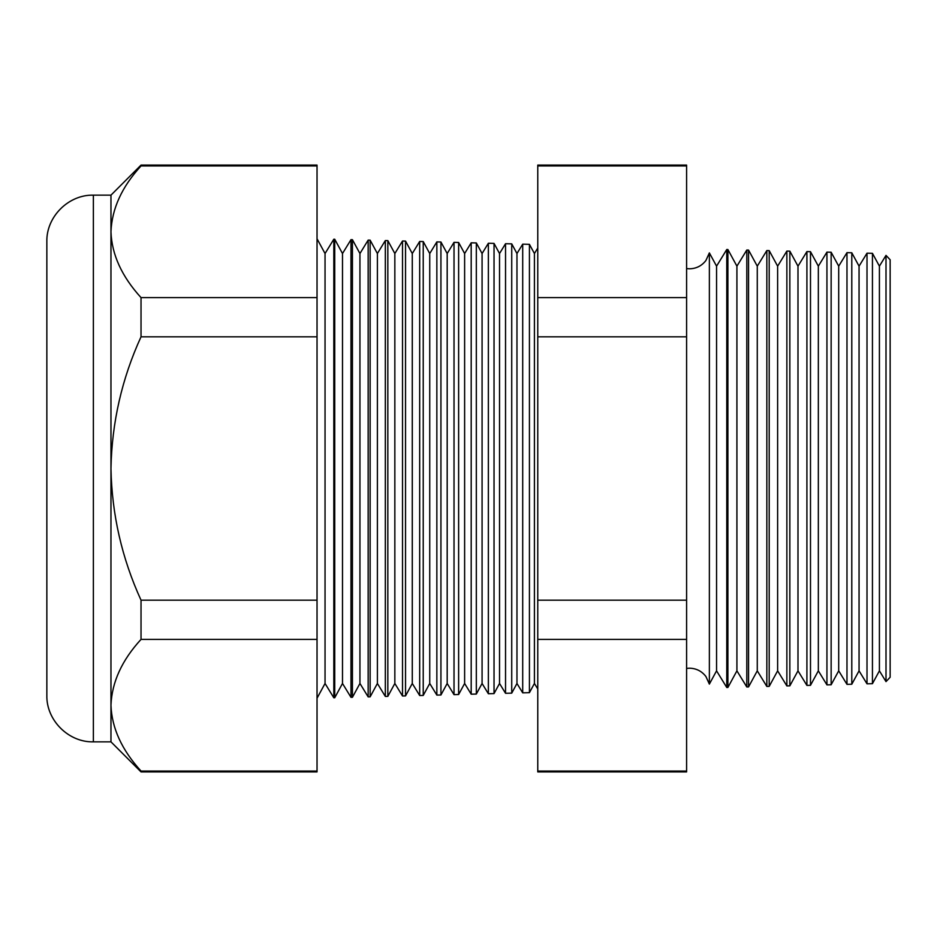 <?xml version="1.0" encoding="UTF-8"?>
<svg xmlns="http://www.w3.org/2000/svg" width="937" height="937" viewBox="0 0 937 937"><rect width="100%" height="100%" fill="white"/><g stroke="black" fill="none" stroke-linecap="round" stroke-linejoin="round"><path stroke-width="1.41" d="M709.368 684.104L716.559 670.845L716.559 266.155L709.368 252.896L709.368 684.104L705.924 676.526C701.778 671.138 696.296 668.362 689.503 668.198L686.598 668.397M886.004 255.391L890.15 259.76L890.15 677.24L886.004 681.609L886.004 255.391L879.41 266.155L879.41 670.845L872.441 683.682L867.006 683.823L867.006 253.177L859.053 266.155L859.053 670.845L851.792 684.221L846.978 684.35L846.978 252.65L838.697 266.155L838.697 670.845L831.142 684.76L826.938 684.877L826.938 252.123L818.341 266.155L818.341 670.845L810.493 685.31L806.909 685.404L806.909 251.596L797.984 266.155L797.984 670.845L789.844 685.849L786.869 685.919L786.869 251.081L777.628 266.155L777.628 670.845L769.195 686.388L766.841 686.446L766.841 250.554L757.272 266.155L757.272 670.845L748.546 686.926L746.801 686.973L746.801 250.027L736.915 266.155L736.915 670.845L727.897 687.465L726.772 687.5L726.772 249.5L716.559 266.155M879.41 266.155L872.441 253.318L872.441 683.682M859.053 266.155L851.792 252.779L851.792 684.221M838.697 266.155L831.142 252.24L831.142 684.76M818.341 266.155L810.493 251.69L810.493 685.31M797.984 266.155L789.844 251.151L789.844 685.849M777.628 266.155L769.195 250.612L769.195 686.388M757.272 266.155L748.546 250.074L748.546 686.926M736.915 266.155L727.897 249.535L727.897 687.465M537.768 248.071L534.418 253.529L534.418 683.471L529.428 692.666L522.705 692.841L522.705 244.159L516.966 253.529L516.966 683.471L511.731 693.134L505.535 693.286L505.535 243.714L499.526 253.529L499.526 683.471L494.033 693.591L488.364 693.743L488.364 243.257L482.075 253.529L482.075 683.471L476.324 694.059L471.194 694.188L471.194 242.812L464.623 253.529L464.623 683.471L458.626 694.516L454.023 694.645L454.023 242.355L447.183 253.529L447.183 683.471L440.929 694.985L436.853 695.09L436.853 241.91L429.732 253.529L429.732 683.471L423.231 695.441L419.682 695.535L419.682 241.465L412.28 253.529L412.28 683.471L405.534 695.91L402.512 695.992L402.512 241.008L394.84 253.529L394.84 683.471L387.836 696.378L385.33 696.437L385.33 240.563L377.388 253.529L377.388 683.471L370.138 696.835L368.159 696.882L368.159 240.118L359.937 253.529L359.937 683.471L352.429 697.304L350.988 697.339L350.988 239.661L342.497 253.529L342.497 683.471L334.732 697.76L333.818 697.784L333.818 239.216L325.045 253.529L325.045 683.471L317.034 698.229M534.418 253.529L529.428 244.334L529.428 692.666M516.966 253.529L511.731 243.866L511.731 693.134M499.526 253.529L494.033 243.409L494.033 693.591M482.075 253.529L476.324 242.941L476.324 694.059M464.623 253.529L458.626 242.484L458.626 694.516M447.183 253.529L440.929 242.015L440.929 694.985M429.732 253.529L423.231 241.559L423.231 695.441M412.28 253.529L405.534 241.09L405.534 695.91M394.84 253.529L387.836 240.622L387.836 696.378M377.388 253.529L370.138 240.165L370.138 696.835M359.937 253.529L352.429 239.696L352.429 697.304M342.497 253.529L334.732 239.24L334.732 697.76M93.372 741.846C68.518 742.491 46.206 720.178 46.85 695.324L46.85 241.676C46.206 216.822 68.518 194.509 93.372 195.154L93.372 741.846L110.964 741.846L141.03 771.912L141.03 771.069L317.034 771.069L317.034 771.912L141.03 771.912M93.372 195.154L110.964 195.154L110.964 468.5C111.843 514.331 121.857 558.218 141.03 600.184L141.03 639.385C121.904 660.234 111.878 682.183 110.964 705.221C111.772 728.014 121.798 749.951 141.03 771.069M110.964 195.154L141.03 165.088L317.034 165.088L317.034 639.385L141.03 639.385M317.034 639.385L317.034 771.069M317.034 600.184L141.03 600.184M317.034 336.816L141.03 336.816C121.869 378.7 111.854 422.599 110.964 468.5L110.964 741.846M317.034 297.615L141.03 297.615L141.03 336.816M317.034 165.931L141.03 165.931C121.904 186.791 111.878 208.74 110.964 231.779C111.772 254.559 121.798 276.509 141.03 297.615M141.03 165.088L141.03 165.931M686.598 165.088L686.598 771.912L537.768 771.912L537.768 165.088L686.598 165.088M686.598 165.931L537.768 165.931M686.598 297.615L537.768 297.615M686.598 336.816L537.768 336.816M686.598 600.184L537.768 600.184M686.598 639.385L537.768 639.385M686.598 771.069L537.768 771.069M709.368 252.896L705.924 260.474C701.778 265.862 696.296 268.638 689.503 268.802L686.598 268.603M325.045 253.529L317.034 238.771M529.428 244.334L522.705 244.159M872.441 253.318L867.006 253.177M334.732 239.24L333.818 239.216M352.429 239.696L350.988 239.661M370.138 240.165L368.159 240.118M387.836 240.622L385.33 240.563M405.534 241.09L402.512 241.008M423.231 241.559L419.682 241.465M440.929 242.015L436.853 241.91M458.626 242.484L454.023 242.355M476.324 242.941L471.194 242.812M494.033 243.409L488.364 243.257M511.731 243.866L505.535 243.714M727.897 249.535L726.772 249.5M748.546 250.074L746.801 250.027M769.195 250.612L766.841 250.554M789.844 251.151L786.869 251.081M810.493 251.69L806.909 251.596M831.142 252.24L826.938 252.123M851.792 252.779L846.978 252.65M325.045 683.471L333.818 697.784M342.497 683.471L350.988 697.339M359.937 683.471L368.159 696.882M377.388 683.471L385.33 696.437M394.84 683.471L402.512 695.992M412.28 683.471L419.682 695.535M429.732 683.471L436.853 695.09M447.183 683.471L454.023 694.645M464.623 683.471L471.194 694.188M482.075 683.471L488.364 693.743M499.526 683.471L505.535 693.286M516.966 683.471L522.705 692.841M534.418 683.471L537.768 688.929M716.559 670.845L726.772 687.5M736.915 670.845L746.801 686.973M757.272 670.845L766.841 686.446M777.628 670.845L786.869 685.919M797.984 670.845L806.909 685.404M818.341 670.845L826.938 684.877M838.697 670.845L846.978 684.35M859.053 670.845L867.006 683.823M879.41 670.845L886.004 681.609"/></g></svg>

